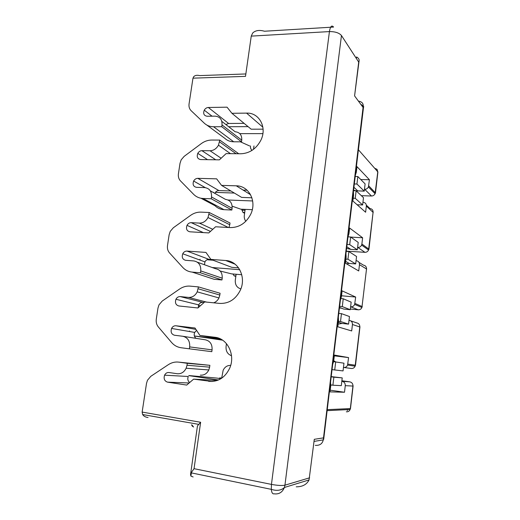 <?xml version="1.0" encoding="UTF-8"?>
<svg xmlns="http://www.w3.org/2000/svg" width="520" height="520" viewBox="0 0 520 520"><rect width="100%" height="100%" fill="white"/><g stroke="black" fill="none" stroke-linecap="round" stroke-linejoin="round"><path stroke-width="0.78" d="M358.404 101.095C362.232 101.719 363.786 103.838 363.071 107.439L363.538 107.127L362.615 106.821M245.154 209.365L244.328 215.319C244.042 217.607 244.55 219.589 245.83 221.267M354.322 183.957L356.941 184.028L357.838 176.547L365.112 183.911L364.26 191.152L356.941 184.028M356.161 190.801L364.26 191.152M244.114 123.364L228.599 123.468L208.332 107.484C206.615 107.601 205.257 108.492 204.263 110.169C202.982 113.633 203.905 115.655 207.031 116.24L215.124 116.155C219.986 116.623 222.281 119.555 222.001 124.93L241.755 140.14C241.995 135.044 239.785 132.249 235.138 131.755L221.832 121.381M213.564 126.75L221.741 126.711L241.514 141.823L233.701 141.791L213.564 126.75C209.898 126.724 206.797 125.528 204.256 123.162L191.1 110.669C189.378 108.927 188.702 106.659 189.066 103.857L192.972 78.169L193.83 76.518C195.24 75.283 197.197 74.977 199.706 75.602L245.85 73.951M355.387 175.052L356.31 172.334L356.993 166.641L369.428 179.738L360.776 179.524M372.028 195.982L371.488 196.008C373.12 195.969 374.309 195.202 375.076 193.7L377.78 171.795L358.416 149.773M192.972 78.169L245.505 76.362L251.244 36.12L252.701 33.007C255.437 30.381 259.363 29.79 264.485 31.232L333.56 27.066C331.702 24.863 330.324 26.37 329.427 31.584C335.147 31.551 339.157 32.858 341.458 35.523L358.703 62.095L359.119 60.652C359.313 59.319 358.475 58.078 356.59 56.934L356.388 58.539M359.119 60.652L354.582 95.895L363.071 107.439L323.264 439.881C322.387 443.813 319.728 445.627 315.283 445.348M212.186 267.507L239.759 269.711M230.386 261.528L227.819 261.333M213.044 260.221L207.012 259.766M199.908 260.058L200.031 259.24M215.742 159.79L201.916 150.67C200.167 150.742 198.79 151.638 197.789 153.361C196.547 156.832 197.483 158.906 200.597 159.562L219.401 159.848L226.122 153.608L240.812 153.777C249.542 153.387 256.217 148.889 260.832 140.276C267.365 127.484 259.24 112.45 246.558 113.113L231.927 113.302L251.18 129.201L263.094 129.162M239.805 133.64L262.886 133.627M250.419 145.945L250.53 148.044L251.791 150.52M211.237 259.532L208.969 259.363L186.999 251.076L205.966 252.428L210.88 259.396L225.719 260.514C238.284 260.956 246.487 276.998 240.416 290.017C235.781 299.299 228.858 303.764 219.655 303.42L204.75 301.918L197.899 307.97L178.841 305.968C175.773 305.038 174.811 302.809 175.942 299.273C176.95 297.414 178.38 296.517 180.239 296.589L188.461 297.408C192.27 297.55 195.189 295.698 197.223 291.856L198.419 286.897L190.119 286.13C186.394 285.831 182.871 286.812 179.55 289.062L162.227 301.054L158.99 304.863L157.976 308.094L156.292 319.118C155.896 322.153 156.566 324.747 158.308 326.898L171.594 342.491C174.167 345.456 177.32 347.204 181.058 347.737L189.404 348.829L189.683 346.899C190.014 341.003 187.707 337.454 182.748 336.265L174.493 335.244C171.431 334.262 170.463 331.994 171.581 328.445C172.588 326.553 174.031 325.663 175.903 325.767L194.994 328.01L199.921 335.439L220.227 338.812M248.079 126.64L228.69 126.731M221.741 126.711L222.001 124.93M241.755 140.14L241.514 141.823M204.444 264.739L204.932 261.892C205.881 260.175 207.227 259.331 208.969 259.363M186.999 251.076C185.172 251.056 183.761 251.953 182.754 253.773C181.591 257.283 182.546 259.461 185.627 260.306L193.823 260.936C198.75 261.878 201.058 265.207 200.746 270.927L200.473 272.798L221.962 279.955L214.045 279.266L192.186 272.103L200.473 272.798M206.811 125.047L224.776 138.314C227.221 140.576 230.197 141.739 233.701 141.791M369.428 179.738L368.407 186.947C367.621 188.494 366.392 189.293 364.715 189.339L364.475 189.332M221.962 279.955L222.216 278.181C222.482 272.779 220.259 269.627 215.553 268.717L197.386 262.21M208.332 107.484L227.045 107.178L231.927 113.302M210.281 190.794L225.466 199.381C230.145 200.083 232.356 203.053 232.102 208.299L231.862 210.028L223.99 209.671L203.014 198.471L211.25 198.79L211.517 196.963C211.809 191.419 209.508 188.292 204.614 187.59L196.469 187.33C193.369 186.622 192.426 184.522 193.642 181.038C194.643 179.29 196.034 178.393 197.808 178.341L216.645 178.841L221.54 185.38L236.275 185.822C248.892 185.712 257.056 201.214 250.776 214.103C246.149 223.054 239.35 227.546 230.373 227.591L215.579 226.772L208.793 232.921L189.865 231.797C186.778 231.01 185.822 228.865 187.005 225.362C188.013 223.567 189.417 222.671 191.217 222.664L199.388 223.106C203.099 223.093 205.966 221.234 207.994 217.536L209.248 212.511L201.006 212.128C197.301 211.998 193.804 213.096 190.522 215.417L173.342 227.76L170.228 231.406L169.136 234.748L167.505 245.486C167.115 248.443 167.791 250.919 169.526 252.928L182.774 267.442C185.334 270.192 188.468 271.752 192.186 272.103M231.862 210.028L211.25 198.79M353.509 190.697L356.135 190.781L363.487 197.691L362.629 204.971L357.123 204.756M252.291 209.683L240.734 209.17L232.167 206.18M221.54 185.38L241.625 197.399L251.894 197.782M228.072 200.005L252.661 200.961M355.212 176.488L357.838 176.547M203.014 198.471C199.329 198.283 196.209 196.911 193.655 194.357L180.453 180.875C178.724 179.01 178.048 176.638 178.425 173.758L180.018 163.299L181.188 159.822L184.171 156.351L201.201 143.676C204.458 141.291 207.928 140.088 211.608 140.055L219.797 140.082L218.465 145.178C216.444 148.733 213.636 150.592 210.035 150.748L201.916 150.67M353.574 190.144L355.992 190.775M230.893 190.977L218.907 190.58L197.808 178.341M214.819 193.362L214.942 193.102C215.891 191.451 217.211 190.613 218.907 190.58M200.961 198.244L215.02 205.719C217.477 208.156 220.467 209.475 223.99 209.671M247.104 190.222L243.119 190.093M368.407 186.947L375.076 193.7L375.479 192.92L377.891 172.114L377.052 169.332L374.725 168.272M225.881 124.54L228.599 123.468M362.629 204.971L355.238 198.302L353.204 198.231M362.941 202.3L363.188 202.306C365.326 202.605 366.379 203.859 366.34 206.063L365.619 212.232L352.872 201.013L353.561 195.254L353.418 191.477M238.713 153.751L219.797 140.082M249.912 193.596L248.677 193.557M234.37 193.056L215.384 192.4M213.59 192.342L212.972 192.316M209.248 212.511L230.022 223.002L229.775 224.738L208.982 214.35M228.963 227.513L229.775 224.738M235.82 276.439L234.104 275.828L232.96 274.001M240.858 288.918C236.86 287.677 235.008 284.752 235.306 280.144L236.125 274.261M241.748 274.722L231.673 273.891L220.22 271.05M244.608 213.311L242.951 212.388L241.716 209.216M221.663 378.176L219.863 377.916L218.888 378.372M219.863 377.916L221.683 378.021M358.423 309.816L358.228 309.803C359.931 309.861 361.166 309.088 361.92 307.483L354.666 304.421L355.667 297.043L342.108 290.849L341.393 296.81L340.405 299.969M338.793 313.385L341.458 313.651L349.466 316.524L348.569 324.123L340.516 321.516L341.458 313.651M348.569 324.123L342.024 323.433L338.344 322.264M340.516 321.516L338.455 321.302M338.117 324.149L342.024 323.433M349.018 320.333L349.265 320.359C351.435 320.814 352.495 322.199 352.45 324.512L351.689 330.947L337.799 326.807L338.52 320.781L338.344 317.155M365.307 252.323L364.923 252.323C366.594 252.33 367.809 251.556 368.563 250.003L373.094 212.225C373.126 210.093 372.106 208.871 370.026 208.578L366.34 205.198M357.617 247.448L357.864 247.462C359.58 247.462 360.828 246.662 361.615 245.056L361.887 244.01L368.959 249.191L373.113 211.946M210.88 259.396L231.822 267.339L238.596 267.872M363.526 107.192L323.7 439.212L323.408 437.879L314.288 439.316L309.049 479.934C306.742 484.536 302.464 486.831 296.238 486.818M359.015 262.399L363.428 265.155C365.521 265.519 366.554 266.799 366.516 268.983L361.92 307.483L366.516 268.983L359.469 264.661C359.509 262.399 358.456 261.086 356.298 260.709L356.05 260.689M332.651 364.585L333.678 361.185L334.406 355.089L348.569 357.598L347.568 365.079C346.788 366.788 345.501 367.588 343.707 367.471L351.384 368.478C353.125 368.589 354.374 367.822 355.128 366.165L359.794 326.924C359.84 324.682 358.807 323.343 356.7 322.901L350.747 320.866M198.205 307.704L198.679 304.876C199.628 303.121 200.993 302.276 202.761 302.354L180.239 296.589M204.107 302.49L202.761 302.354M213.642 302.815C215.995 301.997 217.769 300.372 218.966 297.94L219.823 295.042L198.146 288.782M198.419 286.897L220.077 293.261L219.823 295.042M341.042 298.578L343.232 298.772L351.163 302.146L350.272 309.706L342.297 306.599L343.232 298.772M200.453 305.714L198.425 305.507M253.981 145.964L253.513 149.325M339.508 307.457L343.733 309.069L350.272 309.706M350.61 306.8L350.857 306.826C352.619 306.885 353.886 306.085 354.666 304.421M339.638 306.339L342.297 306.599M347.978 236.808L348.933 233.877L349.635 228.046L362.622 237.77L350.766 237.094M359.469 264.661L358.728 270.959L345.423 263.198L346.125 257.309L345.963 253.604M355.238 198.302L356.135 190.781M362.622 237.77L361.887 244.01M347.978 236.841L350.616 236.99L358.209 242.398L357.338 249.795L349.7 244.634L350.616 236.99M346.587 248.417L350.844 249.386L357.338 249.795M347.061 244.478L349.7 244.634M355.674 263.913L347.958 259.226L348.875 251.537L356.551 256.471L355.674 263.913L349.174 263.445L345.644 261.358M346.431 263.789L349.174 263.445M347.958 259.226L345.911 259.084M346.236 251.368L348.875 251.537M355.667 297.043L341.517 295.776M221.656 378.216L223.184 370.182C224.855 366.912 227.357 365.313 230.685 365.378M226.467 343.655L226.07 346.502C225.758 351.163 227.572 354.237 231.511 355.713M330.2 390.188L344.507 392.243L329.999 391.879L330.74 385.71L330.544 382.168M341.829 381.264L342.075 381.303C344.26 381.836 345.325 383.292 345.274 385.665L344.507 392.243M348.569 357.598L334.321 355.836M342.225 377.891L341.309 385.651L332.904 385.209L333.866 377.169L342.225 377.891L331.208 376.61M330.779 385.333L331.558 385.021M216.606 378.066L220.955 378.677M222.606 340.171L194.376 336.018M218.472 379.99L188.773 375.629M212.167 381.518L193.629 379.132L217.367 380.432M189.501 331.526L189.553 330.961M194.363 335.978L221.091 339.248M196.125 338.357C194.207 336.908 193.726 334.925 194.675 332.417L196.553 330.356M189.404 348.829L211.809 351.676L212.069 349.856C212.355 344.299 210.125 340.951 205.387 339.813L182.748 336.265M199.921 335.439L214.87 337.259C227.396 338.279 235.631 354.919 229.736 368.089C225.089 377.696 218.056 382.122 208.637 381.362M187.011 365.248L187.297 363.311L178.939 362.147L209.879 365.326L209.619 367.153L187.011 365.248L186.147 368.225C184.106 372.209 181.136 374.049 177.236 373.731L168.955 372.515C167.056 372.353 165.601 373.243 164.587 375.18C163.495 378.755 164.47 381.075 167.525 382.148L186.713 385.079L193.629 379.132M148.064 417.508C145.444 417.17 143.637 416.169 142.636 414.525L142.142 412.087L146.51 383.403L147.466 380.269L150.813 376.318L168.292 364.702C171.639 362.525 175.188 361.673 178.939 362.147M193.128 476.957L190.905 476.099L190.541 474.513L191.119 472.836L194.051 468.683L200.629 422.272L197.451 425.919L190.541 474.513M346.333 411.794C348.101 411.95 349.362 411.177 350.11 409.487L350.487 408.531L350.11 409.487L327.125 410.651M327.249 409.65L350.331 408.577L352.937 386.074C352.982 383.779 351.949 382.375 349.824 381.856L341.887 380.763M192.595 426.53L191.51 424.788M192.062 425.068L193.589 427.057M335.842 361.978L333.729 360.75M334.731 369.954L343.05 370.916L343.96 363.194L335.686 361.953L334.731 369.954L332.053 369.597M333.606 361.693L335.686 361.953M200.337 375.135C204.061 375.434 206.882 373.711 208.812 369.954L209.619 367.153M189.69 382.519C187.817 380.998 187.343 378.989 188.26 376.493L164.587 375.18M209.879 365.326L187.297 363.311M332.904 385.209L330.811 384.917M331.188 376.805L333.866 377.169M357.812 190.951L353.918 187.272M375.479 192.92L368.713 185.842M249.587 145.938L240.448 141.823M262.88 127.199L246.558 113.113M252.005 150.384L251.602 150.377M358.703 62.095L354.582 95.895M361.329 195.663L371.488 196.008L364.715 189.339M222.216 278.181L200.746 270.927M250.588 194.747L236.275 185.822M232.102 208.299L211.517 196.963M221.136 158.236L210.035 150.748M236.061 153.719L219.537 141.869M210.451 231.413L191.217 222.664M212.778 229.307L199.388 223.106M235.099 264.186L225.719 260.514M235.885 275.977L234.104 275.828M373.21 212.485L366.34 206.063M346.262 251.114L364.923 252.323L357.864 247.462M347.568 365.079L355.128 366.165L355.505 365.255L359.938 327.008L352.45 324.512M206.583 302.101L188.461 297.408M194.051 468.683L271.453 484.4L271.297 489.346C271.648 492.674 272.584 494.163 274.118 493.818C278.947 494.455 282.38 492.336 284.414 487.474L284.947 485.179C282.009 485.765 277.517 485.505 271.453 484.4L329.427 31.584L251.244 36.12M350.35 309.043L358.228 309.803L350.857 306.826M339.443 307.983L341.38 308.172M341.458 35.523L284.947 485.179L309.608 477.815M367.822 249.477L368.485 249.405M350.844 249.386L346.788 246.714M244.725 212.472L242.951 212.388M362.297 306.625L354.919 303.42M355.505 365.255L347.802 364.111M188.838 375.544L217.087 378.112M212.069 349.856L189.683 346.899M195.897 329.375L175.903 325.767M216.417 337.512L214.87 337.259M142.142 412.087L200.629 422.272M190.905 476.099L191.36 472.888M347.237 410.651L347.562 409.617M345.274 385.665L353.093 386.068L350.487 408.531M342.075 381.303L349.824 381.856M351.384 368.478L343.707 367.471M189.144 382.987L167.525 382.148M360.763 104.299C363.272 105.846 364.195 106.788 363.532 107.127M204.932 261.892L182.754 253.773M377.891 172.114L376.662 170.514M212.043 116.188L204.263 110.169M207.558 159.666L197.789 153.361M230.477 153.66L218.465 145.178M203.333 232.596L187.005 225.362M228.3 227.474L207.994 217.536M205.309 187.649L193.642 181.038M198.679 304.876L175.942 299.273M218.966 297.94L197.223 291.856M191.119 472.836L271.297 489.346C276.809 491.107 281.183 490.484 284.414 487.474L309.049 479.934M361.615 245.056L368.563 250.003L368.959 249.191M245.031 210.275L241.813 210.132M194.675 332.417L171.581 328.445M323.7 439.212L323.264 439.887L314.034 441.402M208.812 369.954L186.147 368.225M142.636 414.525L198.471 424.326M353.093 386.068L352.944 385.223M366.646 269.159L366.541 268.548M359.938 327.008L359.821 326.3"/></g></svg>
